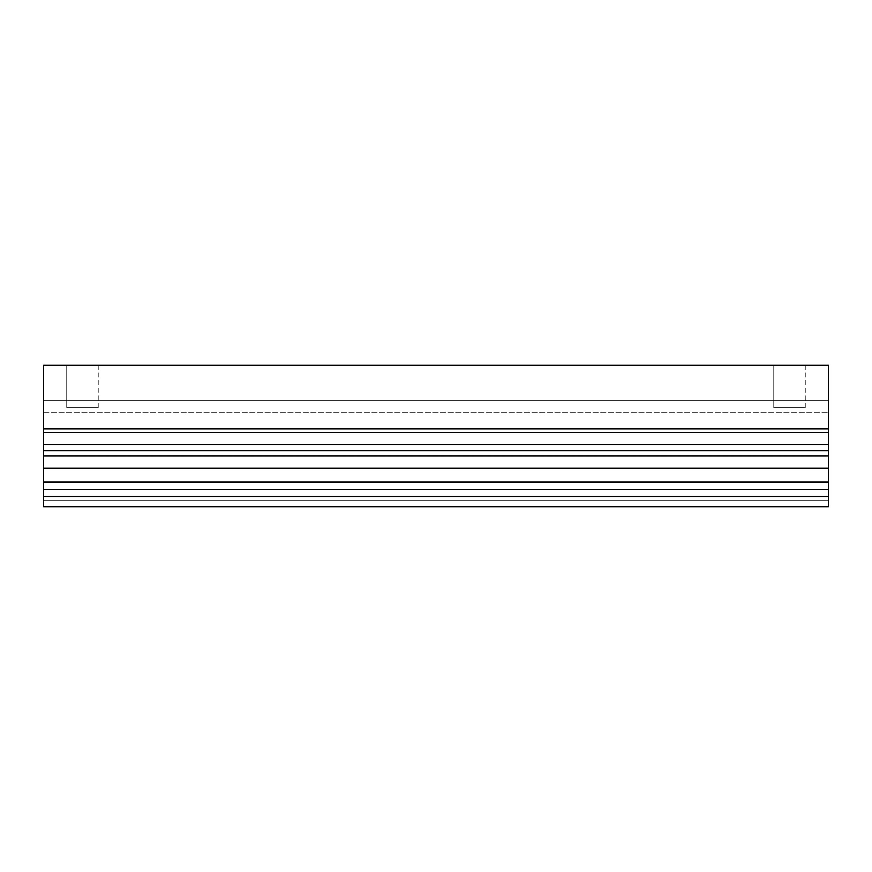 <?xml version="1.0" encoding="UTF-8"?>
<svg xmlns="http://www.w3.org/2000/svg" width="872" height="872" viewBox="0 0 872 872"><rect width="100%" height="100%" fill="white"/><g stroke="black" fill="none" stroke-linecap="round" stroke-linejoin="round"><path stroke-width="0.65" stroke-dasharray="4.36 3.27" d="M43.6 468.199L828.4 468.199L43.6 468.199L828.4 468.199L43.6 468.199L828.4 468.199L43.6 468.199L828.4 468.199L43.6 468.199L828.4 468.199L43.6 468.199L828.4 468.199L43.6 468.199L828.4 468.199L43.6 468.199L828.4 468.199L43.6 468.199L828.4 468.199L43.6 468.199L828.4 468.199L43.6 468.199L828.4 468.199L828.4 400.673L43.6 400.673L828.4 400.673L828.4 489.421L43.6 489.421L828.4 489.421L43.6 489.421L828.4 489.421L43.6 489.421L828.4 489.421L43.6 489.421L828.4 489.421L43.6 489.421L828.4 489.421L43.6 489.421L828.4 489.421L828.4 500.692L43.6 500.692L828.4 500.692L43.6 500.692L828.4 500.692L43.6 500.692L828.4 500.692L43.6 500.692L828.4 500.692L43.6 500.692L828.4 500.692L43.6 500.692L828.4 500.692L828.4 506.73L828.4 481.726L43.6 481.726L828.4 481.726L828.4 400.673L43.6 400.673L828.4 400.673L828.4 506.73L43.6 506.73L828.4 506.73L828.4 400.673L43.6 400.673L828.4 400.673L828.4 506.73L43.6 506.73L828.4 506.73L828.4 481.726L43.6 481.726L828.4 481.726L828.4 450.748L828.4 506.73L43.6 506.73L828.4 506.73L828.4 432.436L43.6 432.436L828.4 432.436L43.6 432.436L828.4 432.436L43.6 432.436L828.4 432.436L43.6 432.436L43.6 468.199L43.6 412.728L43.6 450.748L43.6 432.49L43.6 444.546L43.6 432.49L828.4 432.49L828.4 506.73L43.6 506.73L828.4 506.73L828.4 481.726L43.6 481.726L828.4 481.726L828.4 400.673L43.6 400.673L828.4 400.673L828.4 412.728L828.4 400.673L43.6 400.673L43.6 412.728L43.6 400.673L828.4 400.673L828.4 506.73L43.6 506.73L828.4 506.73L828.4 450.748L828.4 506.73L43.6 506.73L828.4 506.73L828.4 481.726L43.6 481.726L828.4 481.726L828.4 450.748L828.4 506.73L43.6 506.73L828.4 506.73L828.4 468.199L828.4 506.73L43.6 506.73L828.4 506.73L828.4 481.726L43.6 481.726L828.4 481.726L828.4 468.199L828.4 506.73L43.6 506.73L828.4 506.73L828.4 481.726L43.6 481.726L828.4 481.726L828.4 468.199L828.4 506.73L43.6 506.73L828.4 506.73L43.6 506.73L828.4 506.73L43.6 506.73L43.6 400.673L43.6 506.73L43.6 400.673L43.6 506.73L43.6 400.673L43.6 506.73L43.6 400.673L43.6 506.73L43.6 400.673L43.6 506.73L43.6 432.436L43.6 506.73L43.6 432.436L828.4 432.436L828.4 506.73L828.4 365.27L43.6 365.27L43.6 428.959L828.4 428.959M773.78 365.27L805.248 365.27L773.78 365.27L805.248 365.27L773.78 365.27L805.248 365.27L773.78 365.27L773.78 407.693L805.248 407.693L773.78 407.693L805.248 407.693L773.78 407.693L773.78 365.27L773.78 407.693L805.248 407.693L773.78 407.693M66.752 365.27L98.22 365.27L66.752 365.27L98.22 365.27L66.752 365.27L98.22 365.27L66.752 365.27L66.752 407.693L98.22 407.693L66.752 407.693L98.22 407.693L66.752 407.693L66.752 365.27L66.752 407.693L98.22 407.693L66.752 407.693M828.4 468.199L828.4 400.673L43.6 400.673L828.4 400.673L828.4 450.748L828.4 432.49L43.6 432.49L828.4 432.49L43.6 432.49L43.6 428.959M828.4 450.748L828.4 444.48L828.4 450.748L43.6 450.748M43.6 432.436L828.4 432.436M43.6 444.48L828.4 444.48L43.6 444.48M43.6 455.969L828.4 455.969L43.6 455.969M43.6 496.506L828.4 496.506M43.6 482.358L828.4 482.358M43.6 455.903L828.4 455.903M43.6 412.728L828.4 412.728L43.6 412.728M43.6 444.546L828.4 444.546M98.22 407.693L98.22 365.27M805.248 407.693L805.248 365.27"/><path stroke-width="1.31" d="M43.6 506.73L828.4 506.73L828.4 365.27L43.6 365.27L43.6 506.73M43.6 432.436L828.4 432.436L43.6 432.436M43.6 468.199L828.4 468.199M43.6 496.506L828.4 496.506M43.6 482.358L828.4 482.358M43.6 455.903L828.4 455.903M43.6 450.748L828.4 450.748M43.6 444.48L828.4 444.48M43.6 428.904L828.4 428.904"/></g></svg>
